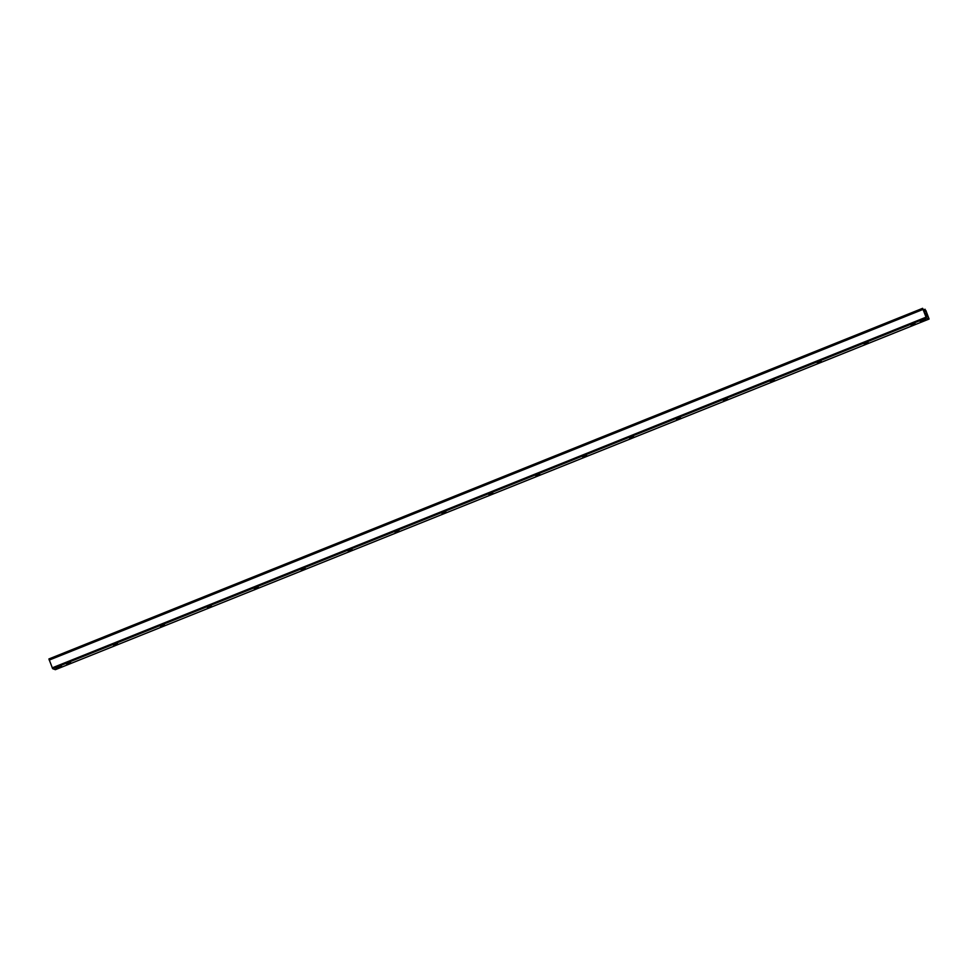 <?xml version="1.0" encoding="UTF-8"?>
<svg xmlns="http://www.w3.org/2000/svg" width="978" height="978" viewBox="0 0 978 978"><rect width="100%" height="100%" fill="white"/><g stroke="black" fill="none" stroke-linecap="round" stroke-linejoin="round"><path stroke-width="1.47" d="M55.917 668.402L61.492 666.201L55.917 668.402M920.274 321.53L925.848 319.329L920.274 321.53M914.748 323.657L911.337 324.989M915.017 323.632L911.117 325.173L915.017 323.632M867.841 342.483L864.418 343.816M868.097 342.459L864.21 343.999L868.097 342.459M820.933 361.31L817.51 362.642M821.19 361.285L817.302 362.826L821.19 361.285M774.014 380.136L770.591 381.469M774.27 380.112L770.383 381.652L774.27 380.112M727.106 398.963L723.683 400.295M727.363 398.938L723.475 400.479L727.363 398.938M680.187 417.789L676.776 419.122M680.456 417.765L676.568 419.305L680.456 417.765M633.279 436.616L629.856 437.948M633.536 436.591L629.649 438.132L633.536 436.591M586.372 455.442L582.949 456.775M586.629 455.418L582.741 456.958L586.629 455.418M539.453 474.269L536.042 475.601M539.722 474.244L535.822 475.785L539.722 474.244M492.545 493.095L489.122 494.428M492.802 493.071L488.914 494.611L492.802 493.071M445.638 511.922L442.215 513.254M445.895 511.897L442.007 513.438L445.895 511.897M398.718 530.748L395.295 532.081M398.975 530.724L395.088 532.264L398.975 530.724M351.811 549.575L348.388 550.907M352.068 549.55L348.18 551.091L352.068 549.55M304.892 568.401L301.481 569.734M305.16 568.377L301.273 569.917L305.16 568.377M257.984 587.228L254.561 588.56M258.241 587.203L254.353 588.744L258.241 587.203M211.077 606.054L207.654 607.387M211.334 606.03L207.446 607.57L211.334 606.03M164.157 624.881L160.747 626.213M164.426 624.856L160.526 626.397L164.426 624.856M117.25 643.707L113.827 645.04M117.507 643.683L113.619 645.223L117.507 643.683M70.343 662.534L66.92 663.866M70.599 662.509L66.712 664.05L70.599 662.509M55.367 669.673L929.1 319.036L55.367 669.673L52.641 668.671L48.9 658.964L922.633 308.327L926.386 318.033L929.1 319.036L925.873 310.527L927.865 316.811L926.129 316.212M926.178 316.187L922.645 308.327L48.9 658.964M925.555 319.305L920.445 321.31M61.211 666.189L56.088 668.182M925.102 309.244L923.391 309.928L925.102 309.244M925.408 310.136L923.672 310.833M925.946 311.297L924.161 312.019M926.606 312.984L924.907 313.669M926.924 314.011L925.298 314.671M927.034 314.354L925.432 314.989M927.56 315.686L926.252 316.212M922.939 309.451L49.206 660.089M925.97 317.227L52.237 667.864M926.386 318.033L52.641 668.671"/></g></svg>
